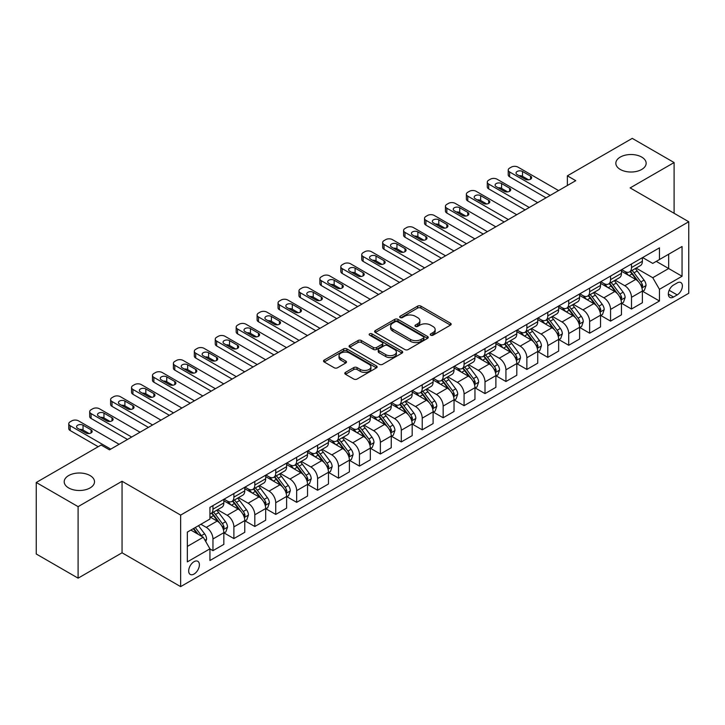 <?xml version="1.0" encoding="UTF-8"?>
<svg xmlns="http://www.w3.org/2000/svg" width="725" height="725" viewBox="0 0 725 725"><rect width="100%" height="100%" fill="white"/><g stroke="black" fill="none" stroke-linecap="round" stroke-linejoin="round"><path stroke-width="1.09" d="M430.722 335.195A1.631 0.943 0 0 0 433.024 335.195L450.488 325.117A2.32 1.341 0 0 0 451.167 324.166A2.32 1.341 0 0 0 450.488 323.223L420.908 306.14A2.32 1.341 0 0 0 417.618 306.14L400.164 316.227A1.631 0.943 0 0 0 399.683 316.888A1.631 0.943 0 0 0 400.164 317.55A1.631 0.943 0 0 0 402.466 317.55L404.722 316.245A7.44 4.296 0 0 1 415.235 316.245L417.7 317.668A7.44 4.296 0 0 1 419.884 320.704A7.44 4.296 0 0 1 417.7 323.74L415.443 325.045A1.631 0.943 0 0 0 414.972 325.706A1.631 0.943 0 0 0 415.443 326.377A1.631 0.943 0 0 0 417.745 326.377L420.002 325.072A7.44 4.296 0 0 1 430.523 325.072L432.988 326.495A7.44 4.296 0 0 1 435.163 329.531A7.44 4.296 0 0 1 432.988 332.567L430.722 333.872A1.631 0.943 0 0 0 430.251 334.533A1.631 0.943 0 0 0 430.722 335.195L430.722 333.872M90.072 475.564A15.152 8.745 0 0 0 73.56 473.67A15.152 8.745 0 0 0 64.208 481.753A15.152 8.745 0 0 0 68.648 487.934A15.152 8.745 0 0 0 85.16 489.828A15.152 8.745 0 0 0 94.513 481.753A15.152 8.745 0 0 0 90.072 475.564M641.707 157.08A15.152 8.745 0 0 0 625.195 155.186A15.152 8.745 0 0 0 615.842 163.27A15.152 8.745 0 0 0 620.274 169.451A15.152 8.745 0 0 0 636.795 171.354A15.152 8.745 0 0 0 646.147 163.27A15.152 8.745 0 0 0 641.707 157.08M194.037 574.055A7.576 4.377 120 0 0 198.985 567.376A7.576 4.377 120 0 0 197.825 561.313A7.576 4.377 120 0 0 194.037 561.685A7.576 4.377 120 0 0 189.089 568.364A7.576 4.377 120 0 0 190.249 574.436A7.576 4.377 120 0 0 194.037 574.055M345.481 372.369A2.32 1.341 0 0 0 344.801 373.312A2.32 1.341 0 0 0 345.481 374.263L353.782 379.057A2.32 1.341 0 0 0 357.062 379.057L376.456 367.856A2.32 1.341 0 0 0 377.136 366.913A2.32 1.341 0 0 0 376.456 365.962L346.876 348.888A2.32 1.341 0 0 0 343.596 348.888L324.202 360.08A2.32 1.341 0 0 0 323.522 361.032A2.32 1.341 0 0 0 324.202 361.974L334.225 367.765A2.32 1.341 0 0 0 337.515 367.765L345.807 362.971A2.32 1.341 0 0 0 346.487 362.02A2.32 1.341 0 0 0 345.807 361.077L340.841 358.204A6.217 3.589 0 0 1 339.019 355.667A6.217 3.589 0 0 1 342.853 352.35A6.217 3.589 0 0 1 349.631 353.129L369.107 364.376A6.217 3.589 0 0 1 370.928 366.913A6.217 3.589 0 0 1 367.086 370.221A6.217 3.589 0 0 1 360.316 369.451L357.062 367.575A2.32 1.341 0 0 0 353.782 367.575L345.481 372.369L345.481 374.263M122.054 481.264L78.101 506.639L36.25 482.478L36.25 554L78.101 578.16L122.054 552.794L180.643 586.625L180.643 515.094L122.054 481.264L122.054 552.794M674.105 213.286L674.105 162.545L630.152 187.911L688.75 221.741L180.643 515.094M674.105 162.545L632.245 138.375L567.376 175.831L567.376 185.5M36.25 482.478L101.119 445.023L109.493 449.853L575.741 180.661L567.376 175.831M404.885 349.55A2.32 1.341 0 0 0 408.175 349.55L427.56 338.348A2.32 1.341 0 0 0 428.248 337.406A2.32 1.341 0 0 0 427.56 336.454L397.989 319.381A2.32 1.341 0 0 0 394.699 319.381L375.305 330.573A2.32 1.341 0 0 0 374.626 331.524A2.32 1.341 0 0 0 375.305 332.467L404.885 349.55M370.285 335.548A1.631 0.943 0 0 1 371.934 335.775L371.934 333.844L402.013 351.208A2.32 1.341 0 0 1 402.692 352.16A2.32 1.341 0 0 1 402.013 353.102L382.619 364.303A2.32 1.341 0 0 1 379.329 364.303L349.758 347.221L358.05 342.472L358.05 340.532L349.758 345.327A2.32 1.341 0 0 0 349.069 346.278A2.32 1.341 0 0 0 349.758 347.221L349.758 345.327M358.05 342.472A2.32 1.341 0 0 1 361.34 342.472L361.34 340.532A2.32 1.341 0 0 0 358.05 340.532M361.34 340.532L373.339 347.456A2.32 1.341 0 0 0 376.619 347.456L382.129 344.284A2.32 1.341 0 0 0 382.809 343.333A2.32 1.341 0 0 0 382.129 342.381L369.641 335.177A1.631 0.943 0 0 1 369.161 334.506A1.631 0.943 0 0 1 370.167 333.645A1.631 0.943 0 0 1 371.934 333.844M677.195 282.931L673.516 285.052A7.341 4.241 120 0 0 668.722 291.522A7.341 4.241 120 0 0 669.846 297.404A7.341 4.241 120 0 0 673.516 297.042L677.195 294.912A7.341 4.241 120 0 0 681.989 288.45A7.341 4.241 120 0 0 680.866 282.569A7.341 4.241 120 0 0 677.195 282.931M180.643 586.625L688.75 293.272L688.75 221.741M642.631 257.556L652.754 263.402L659.451 259.541L659.451 247.841L209.942 507.364L209.942 519.055L187.34 532.105L187.34 561.875L209.942 548.825L209.942 560.525L659.451 301.002L659.451 289.311L652.754 277.711L636.106 268.096M659.451 259.541L682.053 246.491L682.053 276.261L659.451 289.311M78.101 506.639L78.101 578.16M656.27 261.372L668.658 268.522L668.658 254.221L682.053 246.491M652.754 277.711L668.658 268.522L682.053 276.261M187.34 546.414L203.245 537.234L190.856 530.075M209.942 548.925L212.96 550.665L212.96 538.974A9.47 5.465 -120 0 0 206.262 527.374L200.907 524.275M212.96 550.665L223.835 544.384L223.835 532.685A9.47 5.465 -120 0 0 217.137 521.085L209.942 516.934M224.088 532.929L233.885 538.584L233.885 526.885A9.47 5.465 -120 0 0 227.188 515.294L217.573 509.738M233.885 538.584L244.769 532.304L244.769 520.604A9.47 5.465 -120 0 0 238.072 509.004L223.835 500.794M245.014 520.849L254.81 526.504L254.81 514.804A9.47 5.465 -120 0 0 248.113 503.204L238.498 497.658M254.81 526.504L265.694 520.215L265.694 508.524A9.47 5.465 -120 0 0 258.997 496.924L244.769 488.704M265.939 508.769L275.736 514.424L275.736 502.724A9.47 5.465 -120 0 0 269.038 491.124L259.423 485.578M275.736 514.424L286.62 508.134L286.62 496.444A9.47 5.465 -120 0 0 279.923 484.844L265.694 476.624M286.873 496.679L296.661 502.334L296.661 490.644A9.47 5.465 -120 0 0 289.964 479.044L280.348 473.488M296.661 502.334L307.545 496.054L307.545 484.363A9.47 5.465 -120 0 0 300.848 472.763L286.62 464.544M307.799 484.599L317.595 490.254L317.595 478.563A9.47 5.465 -120 0 0 310.898 466.963L301.283 461.408M317.595 490.254L328.47 483.974L328.47 472.274A9.47 5.465 -120 0 0 321.773 460.683L307.545 452.463M328.724 472.519L338.521 478.174L338.521 466.474A9.47 5.465 -120 0 0 331.823 454.883L322.208 449.328M338.521 478.174L349.396 471.893L349.396 460.194A9.47 5.465 -120 0 0 342.708 448.594L328.47 440.383M349.649 460.438L359.446 466.093L359.446 454.394A9.47 5.465 -120 0 0 352.749 442.794L343.133 437.248M359.446 466.093L370.33 459.813L370.33 448.113A9.47 5.465 -120 0 0 363.633 436.513L349.396 428.303M370.575 448.358L380.371 454.013L380.371 442.313A9.47 5.465 -120 0 0 373.674 430.713L364.059 425.167M380.371 454.013L391.255 447.724L391.255 436.033A9.47 5.465 -120 0 0 384.558 424.433L370.33 416.213M391.509 436.269L401.297 441.924L401.297 430.233A9.47 5.465 -120 0 0 394.599 418.633L384.984 413.078M401.297 441.924L412.181 435.643L412.181 423.953A9.47 5.465 -120 0 0 405.483 412.353L391.255 404.133M412.434 424.188L422.222 429.843L422.222 418.153A9.47 5.465 -120 0 0 415.525 406.553L405.909 400.998M422.222 429.843L433.106 423.563L433.106 411.863A9.47 5.465 -120 0 0 426.409 400.272L412.181 392.053M433.36 412.108L443.156 417.763L443.156 406.072A9.47 5.465 -120 0 0 436.459 394.472L426.844 388.917M443.156 417.763L454.031 411.483L454.031 399.783A9.47 5.465 -120 0 0 447.334 388.183L433.106 379.972M454.285 400.028L464.082 405.683L464.082 393.983A9.47 5.465 -120 0 0 457.384 382.383L447.769 376.837M464.082 405.683L474.957 399.403L474.957 387.703A9.47 5.465 -120 0 0 468.268 376.103L454.031 367.892M475.21 387.947L485.007 393.603L485.007 381.903A9.47 5.465 -120 0 0 478.31 370.303L468.694 364.757M485.007 393.603L495.891 387.313L495.891 375.623A9.47 5.465 -120 0 0 489.194 364.022L474.957 355.803M496.136 375.867L505.932 381.513L505.932 369.822A9.47 5.465 -120 0 0 499.235 358.222L489.62 352.676M505.932 381.513L516.816 375.233L516.816 363.542A9.47 5.465 -120 0 0 510.119 351.942L495.891 343.722M517.07 363.778L526.857 369.433L526.857 357.742A9.47 5.465 -120 0 0 520.16 346.142L510.545 340.587M526.857 369.433L537.742 363.153L537.742 351.453A9.47 5.465 -120 0 0 531.044 339.862L516.816 331.642M537.995 351.697L547.783 357.353L547.783 345.662A9.47 5.465 -120 0 0 541.086 334.062L531.479 328.507M547.783 357.353L558.667 351.072L558.667 339.373A9.47 5.465 -120 0 0 551.97 327.772L537.742 319.562M558.921 339.617L568.717 345.272L568.717 333.572A9.47 5.465 -120 0 0 562.02 321.972L552.405 316.426M568.717 345.272L579.592 338.992L579.592 327.292A9.47 5.465 -120 0 0 572.895 315.692L558.667 307.482M579.846 327.537L589.643 333.192L589.643 321.492A9.47 5.465 -120 0 0 582.945 309.892L573.33 304.346M589.643 333.192L600.527 326.903L600.527 315.212A9.47 5.465 -120 0 0 593.829 303.612L579.592 295.392M600.771 315.457L610.568 321.112L610.568 309.412A9.47 5.465 -120 0 0 603.871 297.812L594.255 292.266M610.568 321.112L621.452 314.822L621.452 303.132A9.47 5.465 -120 0 0 614.755 291.532L600.527 283.312M621.697 303.367L631.493 309.022L631.493 297.332A9.47 5.465 -120 0 0 624.796 285.732L615.181 280.176M631.493 309.022L642.377 302.742L642.377 291.051A9.47 5.465 -120 0 0 635.68 279.451L621.452 271.232M621.697 269.637L624.796 271.422A9.47 5.465 -120 0 0 629.536 271.893A9.47 5.465 -120 0 0 631.493 267.561L631.493 263.982M600.771 281.717L603.871 283.511A9.47 5.465 -120 0 0 608.601 283.973A9.47 5.465 -120 0 0 610.568 279.642L610.568 276.062M579.846 293.797L582.945 295.592A9.47 5.465 -120 0 0 587.676 296.063A9.47 5.465 -120 0 0 589.643 291.722L589.643 288.151M558.921 305.887L562.02 307.672A9.47 5.465 -120 0 0 566.751 308.143A9.47 5.465 -120 0 0 568.717 303.802L568.717 300.232M537.995 317.967L541.086 319.752A9.47 5.465 -120 0 0 545.825 320.223A9.47 5.465 -120 0 0 547.783 315.892L547.783 312.312M517.07 330.047L520.16 331.833A9.47 5.465 -120 0 0 524.9 332.304A9.47 5.465 -120 0 0 526.857 327.972L526.857 324.392M496.136 342.127L499.235 343.922A9.47 5.465 -120 0 0 503.975 344.384A9.47 5.465 -120 0 0 505.932 340.052L505.932 336.472M475.21 354.208L478.31 356.002A9.47 5.465 -120 0 0 483.04 356.464A9.47 5.465 -120 0 0 485.007 352.132L485.007 348.553M454.285 366.297L457.384 368.083A9.47 5.465 -120 0 0 462.115 368.554A9.47 5.465 -120 0 0 464.082 364.213L464.082 360.642M433.36 378.377L436.459 380.163A9.47 5.465 -120 0 0 441.19 380.634A9.47 5.465 -120 0 0 443.156 376.293L443.156 372.722M412.434 390.458L415.525 392.243A9.47 5.465 -120 0 0 420.264 392.714A9.47 5.465 -120 0 0 422.222 388.382L422.222 384.803M391.5 402.538L394.599 404.323A9.47 5.465 -120 0 0 399.339 404.795A9.47 5.465 -120 0 0 401.297 400.463L401.297 396.883M370.575 414.618L373.674 416.413A9.47 5.465 -120 0 0 378.414 416.875A9.47 5.465 -120 0 0 380.371 412.543L380.371 408.963M349.649 426.708L352.749 428.493A9.47 5.465 -120 0 0 357.479 428.964A9.47 5.465 -120 0 0 359.446 424.623L359.446 421.053M328.724 438.788L331.823 440.573A9.47 5.465 -120 0 0 336.554 441.045A9.47 5.465 -120 0 0 338.521 436.704L338.521 433.133M307.799 450.868L310.898 452.654A9.47 5.465 -120 0 0 315.629 453.125A9.47 5.465 -120 0 0 317.595 448.793L317.595 445.213M286.873 462.949L289.964 464.734A9.47 5.465 -120 0 0 294.703 465.205A9.47 5.465 -120 0 0 296.661 460.873L296.661 457.294M265.939 475.029L269.038 476.823A9.47 5.465 -120 0 0 273.778 477.286A9.47 5.465 -120 0 0 275.736 472.954L275.736 469.374M245.014 487.109L248.113 488.904A9.47 5.465 -120 0 0 252.853 489.375A9.47 5.465 -120 0 0 254.81 485.034L254.81 481.463M224.088 499.199L227.188 500.984A9.47 5.465 -120 0 0 231.918 501.455A9.47 5.465 -120 0 0 233.885 497.114L233.885 493.544M642.631 291.287L659.451 301.002M629.536 271.893L640.411 265.613A9.47 5.465 -120 0 0 642.377 261.281L642.377 257.701M608.601 283.973L619.485 277.693A9.47 5.465 -120 0 0 621.452 273.361L621.452 269.782M587.676 296.063L598.56 289.773A9.47 5.465 -120 0 0 600.527 285.442L600.527 281.862M566.751 308.143L577.635 301.854A9.47 5.465 -120 0 0 579.592 297.522L579.592 293.942M545.825 320.223L556.709 313.943A9.47 5.465 -120 0 0 558.667 309.602L558.667 306.032M524.9 332.304L535.784 326.023A9.47 5.465 -120 0 0 537.742 321.683L537.742 318.112M503.975 344.384L514.85 338.104A9.47 5.465 -120 0 0 516.816 333.772L516.816 330.192M483.04 356.464L493.924 350.184A9.47 5.465 -120 0 0 495.891 345.852L495.891 342.272M462.115 368.554L472.999 362.264A9.47 5.465 -120 0 0 474.957 357.933L474.957 354.353M441.19 380.634L452.074 374.354A9.47 5.465 -120 0 0 454.031 370.013L454.031 366.442M420.264 392.714L431.148 386.434A9.47 5.465 -120 0 0 433.106 382.093L433.106 378.522M399.339 404.795L410.223 398.514A9.47 5.465 -120 0 0 412.181 394.183L412.181 390.603M378.414 416.875L389.289 410.595A9.47 5.465 -120 0 0 391.255 406.263L391.255 402.683M357.479 428.964L368.363 422.675A9.47 5.465 -120 0 0 370.33 418.343L370.33 414.763M336.554 441.045L347.438 434.764A9.47 5.465 -120 0 0 349.396 430.423L349.396 426.853M315.629 453.125L326.513 446.845A9.47 5.465 -120 0 0 328.47 442.504L328.47 438.933M294.703 465.205L305.587 458.925A9.47 5.465 -120 0 0 307.545 454.593L307.545 451.013M273.778 477.286L284.662 471.005A9.47 5.465 -120 0 0 286.62 466.673L286.62 463.094M252.853 489.375L263.728 483.086A9.47 5.465 -120 0 0 265.694 478.754L265.694 475.174M231.918 501.455L242.803 495.166A9.47 5.465 -120 0 0 244.769 490.834L244.769 487.254M209.942 513.916A9.47 5.465 -120 0 0 210.993 513.536L221.877 507.255A9.47 5.465 -120 0 0 223.835 502.914L223.835 499.344M210.993 513.536A9.47 5.465 -120 0 0 212.96 509.204L212.96 505.624M203.245 537.234L209.942 548.825M431.375 335.43L432.988 334.497A7.44 4.296 0 0 0 435.163 331.461L435.163 329.531M419.884 320.704L419.884 322.643A7.44 4.296 0 0 1 417.7 325.679L416.096 326.603M450.461 325.135L420.908 308.08A2.32 1.341 0 0 0 417.618 308.08L400.807 317.777M427.532 338.367L397.989 321.311A2.32 1.341 0 0 0 394.699 321.311L375.342 332.485M423.454 338.067A1.631 0.943 0 0 0 423.935 337.406A1.631 0.943 0 0 0 423.454 336.735L397.49 321.746A1.631 0.943 0 0 0 395.188 321.746L392.805 323.123A7.44 4.296 0 0 0 390.63 326.159A7.44 4.296 0 0 0 392.805 329.195L410.558 339.445A7.44 4.296 0 0 0 421.071 339.445L423.454 338.067L423.454 339.998A1.631 0.943 0 0 0 423.935 339.336L423.935 337.406M390.63 326.159L390.63 328.099A7.44 4.296 0 0 0 392.805 331.135L392.805 329.195M423.454 339.998L421.071 341.375A7.44 4.296 0 0 1 410.558 341.375L392.805 331.135M361.34 342.472L373.339 349.396A2.32 1.341 0 0 0 376.619 349.396L382.129 346.215A2.32 1.341 0 0 0 382.809 345.263L382.809 343.333M371.934 335.775L401.976 353.12M385.782 354.643A6.217 3.589 0 0 0 392.56 355.422A6.217 3.589 0 0 0 396.394 352.105A6.217 3.589 0 0 0 394.572 349.568L387.712 345.608A2.32 1.341 0 0 0 384.431 345.608L378.921 348.788A2.32 1.341 0 0 0 378.242 349.74A2.32 1.341 0 0 0 378.921 350.683L385.782 354.643L385.782 356.582A6.217 3.589 0 0 0 392.56 357.362A6.217 3.589 0 0 0 396.394 354.045L396.394 352.105M378.242 349.74L378.242 351.67A2.32 1.341 0 0 0 378.921 352.622L378.921 350.683M385.782 356.582L378.921 352.622M370.928 366.913L370.928 368.844A6.217 3.589 0 0 1 367.086 372.161A6.217 3.589 0 0 1 360.316 371.381L357.062 369.505A2.32 1.341 0 0 0 353.782 369.505L345.508 374.281M339.019 355.667L339.019 357.597A6.217 3.589 0 0 0 340.841 360.135L340.841 358.204M345.78 362.989L340.841 360.135M376.429 367.874L346.876 350.818A2.32 1.341 0 0 0 343.596 350.818L324.229 361.993M642.377 291.432L644.389 290.272L646.057 285.442A6.271 3.625 -120 0 0 644.054 280.095L637.212 270.969A18.116 10.458 -120 0 0 635.236 268.603M628.439 275.264A18.116 10.458 -120 0 0 624.732 271.386M641.806 287.589L642.667 285.704A6.271 3.625 -120 0 0 640.873 281.934L634.031 272.799A18.116 10.458 -120 0 0 632.055 270.434M630.369 271.413A15.035 8.682 60 0 1 632.843 274.213L638.625 281.943M630.052 271.594A18.116 10.458 60 0 1 632.028 273.959L636.577 280.031M550.212 195.406L509.612 171.97A4.74 2.737 0 0 1 508.225 170.031A4.74 2.737 0 0 1 509.612 168.1L511.288 167.131A4.74 2.737 0 0 1 517.985 167.131L558.585 190.575M508.225 170.031L508.225 174.87A4.74 2.737 180 0 0 509.612 176.8L546.025 197.825M517.152 174.58A3.788 2.184 180 0 1 516.037 173.03A3.788 2.184 180 0 1 518.375 171.009A3.788 2.184 180 0 1 522.507 171.481L530.546 176.121A3.788 2.184 180 0 1 531.652 177.67A3.788 2.184 180 0 1 529.313 179.691A3.788 2.184 180 0 1 525.19 179.211L517.152 174.58M519.118 175.713A3.788 2.184 180 0 1 522.507 176.32L528.57 179.818M621.452 303.512L623.455 302.352L625.131 297.522A6.271 3.625 -120 0 0 623.128 292.184L616.286 283.049A18.116 10.458 -120 0 0 614.311 280.684M607.514 287.345A18.116 10.458 -120 0 0 603.798 283.466M620.881 299.67L621.742 297.794A6.271 3.625 -120 0 0 619.947 294.015L613.105 284.889A18.116 10.458 -120 0 0 611.13 282.514M609.444 283.493A15.035 8.682 60 0 1 611.918 286.293L617.7 294.024M609.127 283.674A18.116 10.458 60 0 1 611.103 286.049L615.643 292.112M600.527 315.602L602.529 314.442L604.206 309.602A6.271 3.625 -120 0 0 602.203 304.264L595.361 295.129A18.116 10.458 -120 0 0 593.385 292.764M586.579 299.434A18.116 10.458 -120 0 0 582.873 295.546M599.947 311.759L600.817 309.874A6.271 3.625 -120 0 0 599.022 306.095L592.18 296.969A18.116 10.458 -120 0 0 590.204 294.604M588.519 295.573A15.035 8.682 60 0 1 590.984 298.383L596.775 306.104M588.192 295.764A18.116 10.458 60 0 1 590.168 298.129L594.717 304.201M579.592 327.682L581.604 326.522L583.281 321.683A6.271 3.625 -120 0 0 581.278 316.345L574.436 307.21A18.116 10.458 -120 0 0 572.46 304.844M565.654 311.514A18.116 10.458 -120 0 0 561.947 307.636M579.021 323.839L579.891 321.954A6.271 3.625 -120 0 0 578.097 318.184L571.255 309.049A18.116 10.458 -120 0 0 569.279 306.684M567.593 307.654A15.035 8.682 60 0 1 570.058 310.463L575.849 318.184M567.267 307.844A18.116 10.458 60 0 1 569.243 310.209L573.792 316.281M529.286 207.486L488.686 184.05A4.74 2.737 0 0 1 487.3 182.111A4.74 2.737 0 0 1 488.686 180.181L490.363 179.211A4.74 2.737 0 0 1 497.06 179.211L537.66 202.656M487.3 182.111L487.3 186.95A4.74 2.737 180 0 0 488.686 188.881L525.099 209.906M496.226 186.66A3.788 2.184 180 0 1 495.112 185.111A3.788 2.184 180 0 1 497.45 183.09A3.788 2.184 180 0 1 501.582 183.561L509.612 188.201A3.788 2.184 180 0 1 510.726 189.751A3.788 2.184 180 0 1 508.388 191.772A3.788 2.184 180 0 1 504.256 191.3L496.226 186.66M498.193 187.793A3.788 2.184 180 0 1 501.582 188.4L507.645 191.898M508.361 219.566L467.761 196.131A4.74 2.737 0 0 1 466.374 194.2A4.74 2.737 0 0 1 467.761 192.261L469.438 191.3A4.74 2.737 0 0 1 476.135 191.3L516.735 214.736M466.374 194.2L466.374 199.031A4.74 2.737 180 0 0 467.761 200.961L504.174 221.986M475.292 198.741A3.788 2.184 180 0 1 474.186 197.191A3.788 2.184 180 0 1 476.524 195.17A3.788 2.184 180 0 1 480.657 195.65L488.686 200.29A3.788 2.184 180 0 1 489.801 201.831A3.788 2.184 180 0 1 487.463 203.852A3.788 2.184 180 0 1 483.33 203.381L475.292 198.741M477.267 199.873A3.788 2.184 180 0 1 480.657 200.481L486.72 203.979M487.436 231.656L446.836 208.211A4.74 2.737 0 0 1 445.449 206.281A4.74 2.737 0 0 1 446.836 204.35L448.512 203.381A4.74 2.737 0 0 1 455.209 203.381L495.8 226.816M445.449 206.281L445.449 211.111A4.74 2.737 180 0 0 446.836 213.041L483.249 234.066M454.367 210.821A3.788 2.184 180 0 1 453.261 209.271A3.788 2.184 180 0 1 455.599 207.25A3.788 2.184 180 0 1 459.722 207.731L467.761 212.371A3.788 2.184 180 0 1 468.876 213.911A3.788 2.184 180 0 1 466.537 215.932A3.788 2.184 180 0 1 462.405 215.461L454.367 210.821M456.342 211.963A3.788 2.184 180 0 1 459.722 212.561L465.794 216.059M558.667 339.762L560.679 338.602L562.355 333.772A6.271 3.625 -120 0 0 560.353 328.425L553.51 319.299A18.116 10.458 -120 0 0 551.535 316.925M544.729 323.595A18.116 10.458 -120 0 0 541.022 319.716M558.096 335.92L558.966 334.035A6.271 3.625 -120 0 0 557.172 330.265L550.329 321.13A18.116 10.458 -120 0 0 548.354 318.764M546.668 319.734A15.035 8.682 60 0 1 549.133 322.543L554.924 330.274M546.342 319.924A18.116 10.458 60 0 1 548.317 322.29L552.867 328.362M466.51 243.736L425.91 220.291A4.74 2.737 0 0 1 424.524 218.361A4.74 2.737 0 0 1 425.91 216.431L427.587 215.461A4.74 2.737 0 0 1 434.275 215.461L474.875 238.897M424.524 218.361L424.524 223.191A4.74 2.737 180 0 0 425.91 225.131L462.323 246.147M433.441 222.901A3.788 2.184 180 0 1 432.336 221.361A3.788 2.184 180 0 1 434.674 219.34A3.788 2.184 180 0 1 438.797 219.811L446.836 224.451A3.788 2.184 180 0 1 447.941 226.001A3.788 2.184 180 0 1 445.603 228.022A3.788 2.184 180 0 1 441.48 227.541L433.441 222.901M435.417 224.043A3.788 2.184 180 0 1 438.797 224.641L444.86 228.148M537.742 351.843L539.753 350.683L541.421 345.852A6.271 3.625 -120 0 0 539.418 340.505L532.585 331.379A18.116 10.458 -120 0 0 530.609 329.014M523.803 335.675A18.116 10.458 -120 0 0 520.097 331.796M537.171 348L538.041 346.115A6.271 3.625 -120 0 0 536.237 342.345L529.404 333.21A18.116 10.458 -120 0 0 527.428 330.845M525.743 331.823A15.035 8.682 60 0 1 528.208 334.624L533.999 342.354M525.417 332.005A18.116 10.458 60 0 1 527.392 334.37L531.942 340.442M445.576 255.816L404.985 232.381A4.74 2.737 0 0 1 403.598 230.441A4.74 2.737 0 0 1 404.985 228.511L406.653 227.541A4.74 2.737 0 0 1 413.35 227.541L453.95 250.986M403.598 230.441L403.598 235.272A4.74 2.737 180 0 0 404.985 237.211L441.398 258.236M412.516 234.982A3.788 2.184 180 0 1 411.401 233.441A3.788 2.184 180 0 1 413.748 231.42A3.788 2.184 180 0 1 417.872 231.891L425.91 236.531A3.788 2.184 180 0 1 427.016 238.081A3.788 2.184 180 0 1 424.678 240.102A3.788 2.184 180 0 1 420.554 239.622L412.516 234.982M414.483 236.123A3.788 2.184 180 0 1 417.872 236.722L423.935 240.229M516.816 363.923L518.828 362.763L520.496 357.933A6.271 3.625 -120 0 0 518.493 352.595L511.651 343.46A18.116 10.458 -120 0 0 509.675 341.094M502.878 347.755A18.116 10.458 -120 0 0 499.172 343.877M516.245 360.08L517.106 358.204A6.271 3.625 -120 0 0 515.312 354.425L508.47 345.299A18.116 10.458 -120 0 0 506.494 342.925M504.808 343.904A15.035 8.682 60 0 1 507.282 346.704L513.064 354.434M504.491 344.085A18.116 10.458 60 0 1 506.467 346.459L511.016 352.522M495.891 376.012L497.894 374.852L499.57 370.013A6.271 3.625 -120 0 0 497.567 364.675L490.725 355.54A18.116 10.458 -120 0 0 488.75 353.175M481.944 359.845A18.116 10.458 -120 0 0 478.237 355.957M495.32 372.161L496.181 370.285A6.271 3.625 -120 0 0 494.387 366.506L487.544 357.38A18.116 10.458 -120 0 0 485.569 355.014M483.883 355.984A15.035 8.682 60 0 1 486.357 358.793L492.139 366.515M483.566 356.174A18.116 10.458 60 0 1 485.542 358.54L490.082 364.612M474.957 388.093L476.968 386.933L478.645 382.093A6.271 3.625 -120 0 0 476.642 376.755L469.8 367.62A18.116 10.458 -120 0 0 467.824 365.255M461.018 371.925A18.116 10.458 -120 0 0 457.312 368.046M474.386 384.25L475.256 382.365A6.271 3.625 -120 0 0 473.461 378.595L466.619 369.46A18.116 10.458 -120 0 0 464.643 367.095M462.958 368.064A15.035 8.682 60 0 1 465.423 370.874L471.214 378.595M462.632 368.255A18.116 10.458 60 0 1 464.607 370.62L469.157 376.692M454.031 400.173L456.043 399.013L457.72 394.183A6.271 3.625 -120 0 0 455.717 388.836L448.875 379.701A18.116 10.458 -120 0 0 446.899 377.335M440.093 384.005A18.116 10.458 -120 0 0 436.387 380.127M453.46 396.33L454.33 394.445A6.271 3.625 -120 0 0 452.536 390.675L445.694 381.54A18.116 10.458 -120 0 0 443.718 379.175M442.032 380.145A15.035 8.682 60 0 1 444.498 382.954L450.288 390.684M441.706 380.335A18.116 10.458 60 0 1 443.682 382.7L448.231 388.772M424.651 267.897L384.051 244.461A4.74 2.737 0 0 1 382.664 242.522A4.74 2.737 0 0 1 384.051 240.591L385.727 239.622A4.74 2.737 0 0 1 392.424 239.622L433.024 263.066M382.664 242.522L382.664 247.361A4.74 2.737 180 0 0 384.051 249.291L420.464 270.316M391.591 247.071A3.788 2.184 180 0 1 390.476 245.521A3.788 2.184 180 0 1 392.814 243.5A3.788 2.184 180 0 1 396.947 243.972L404.985 248.612A3.788 2.184 180 0 1 406.091 250.161A3.788 2.184 180 0 1 403.752 252.182A3.788 2.184 180 0 1 399.62 251.711L391.591 247.071M393.557 248.204A3.788 2.184 180 0 1 396.947 248.811L403.009 252.309M403.725 279.977L363.125 256.541A4.74 2.737 0 0 1 361.739 254.611A4.74 2.737 0 0 1 363.125 252.672L364.802 251.711A4.74 2.737 0 0 1 371.499 251.711L412.099 275.147M361.739 254.611L361.739 259.441A4.74 2.737 180 0 0 363.125 261.372L399.538 282.397M370.665 259.151A3.788 2.184 180 0 1 369.551 257.602A3.788 2.184 180 0 1 371.889 255.581A3.788 2.184 180 0 1 376.021 256.061L384.051 260.701A3.788 2.184 180 0 1 385.165 262.242A3.788 2.184 180 0 1 382.827 264.263A3.788 2.184 180 0 1 378.695 263.791L370.665 259.151M372.632 260.284A3.788 2.184 180 0 1 376.021 260.891L382.084 264.389M382.8 292.057L342.2 268.622A4.74 2.737 0 0 1 340.813 266.691A4.74 2.737 0 0 1 342.2 264.752L343.877 263.791A4.74 2.737 0 0 1 350.574 263.791L391.174 287.227M340.813 266.691L340.813 271.522A4.74 2.737 180 0 0 342.2 273.452L378.613 294.477M349.731 271.232A3.788 2.184 180 0 1 348.625 269.682A3.788 2.184 180 0 1 350.963 267.661A3.788 2.184 180 0 1 355.096 268.141L363.125 272.781A3.788 2.184 180 0 1 364.24 274.322A3.788 2.184 180 0 1 361.902 276.343A3.788 2.184 180 0 1 357.769 275.872L349.731 271.232M351.707 272.373A3.788 2.184 180 0 1 355.096 272.972L361.159 276.47M361.875 304.147L321.275 280.702A4.74 2.737 0 0 1 319.888 278.772A4.74 2.737 0 0 1 321.275 276.841L322.951 275.872A4.74 2.737 0 0 1 329.648 275.872L370.239 299.307M319.888 278.772L319.888 283.602A4.74 2.737 180 0 0 321.275 285.541L357.688 306.557M328.806 283.312A3.788 2.184 180 0 1 327.7 281.771A3.788 2.184 180 0 1 330.038 279.75A3.788 2.184 180 0 1 334.162 280.222L342.2 284.862A3.788 2.184 180 0 1 343.315 286.411A3.788 2.184 180 0 1 340.968 288.423A3.788 2.184 180 0 1 336.844 287.952L328.806 283.312M330.781 284.454A3.788 2.184 180 0 1 334.162 285.052L340.233 288.559M433.106 412.253L435.118 411.093L436.785 406.263A6.271 3.625 -120 0 0 434.792 400.916L427.949 391.79A18.116 10.458 -120 0 0 425.974 389.416M419.168 396.086A18.116 10.458 -120 0 0 415.461 392.207M432.535 408.411L433.405 406.526A6.271 3.625 -120 0 0 431.611 402.756L424.768 393.621A18.116 10.458 -120 0 0 422.793 391.255M421.107 392.234A15.035 8.682 60 0 1 423.572 395.034L429.363 402.765M420.781 392.415A18.116 10.458 60 0 1 422.757 394.781L427.306 400.853M340.949 316.227L300.349 292.782A4.74 2.737 0 0 1 298.963 290.852A4.74 2.737 0 0 1 300.349 288.922L302.017 287.952A4.74 2.737 0 0 1 308.714 287.952L349.314 311.397M298.963 290.852L298.963 295.682A4.74 2.737 180 0 0 300.349 297.622L336.763 318.638M307.88 295.392A3.788 2.184 180 0 1 306.775 293.852A3.788 2.184 180 0 1 309.113 291.831A3.788 2.184 180 0 1 313.236 292.302L321.275 296.942A3.788 2.184 180 0 1 322.38 298.492A3.788 2.184 180 0 1 320.042 300.513A3.788 2.184 180 0 1 315.919 300.032L307.88 295.392M309.856 296.534A3.788 2.184 180 0 1 313.236 297.132L319.299 300.639M412.181 424.333L414.192 423.173L415.86 418.343A6.271 3.625 -120 0 0 413.857 412.996L407.024 403.87A18.116 10.458 -120 0 0 405.039 401.505M398.243 408.166A18.116 10.458 -120 0 0 394.536 404.287M411.61 420.491L412.48 418.606A6.271 3.625 -120 0 0 410.676 414.836L403.843 405.701A18.116 10.458 -120 0 0 401.858 403.336M400.182 404.314A15.035 8.682 60 0 1 402.647 407.115L408.438 414.845M399.856 404.496A18.116 10.458 60 0 1 401.831 406.861L406.381 412.933M320.015 328.307L279.424 304.872A4.74 2.737 0 0 1 278.038 302.932A4.74 2.737 0 0 1 279.424 301.002L281.092 300.032A4.74 2.737 0 0 1 287.789 300.032L328.389 323.477M278.038 302.932L278.038 307.772A4.74 2.737 180 0 0 279.424 309.702L315.837 330.727M286.955 307.482A3.788 2.184 180 0 1 285.84 305.932A3.788 2.184 180 0 1 288.178 303.911A3.788 2.184 180 0 1 292.311 304.382L300.349 309.022A3.788 2.184 180 0 1 301.455 310.572A3.788 2.184 180 0 1 299.117 312.593A3.788 2.184 180 0 1 294.993 312.122L286.955 307.482M288.922 308.614A3.788 2.184 180 0 1 292.311 309.222L298.374 312.72M391.255 436.414L393.258 435.254L394.935 430.423A6.271 3.625 -120 0 0 392.932 425.086L386.09 415.951A18.116 10.458 -120 0 0 384.114 413.585M377.317 420.246A18.116 10.458 -120 0 0 373.602 416.368M390.684 432.571L391.545 430.695A6.271 3.625 -120 0 0 389.751 426.916L382.909 417.79A18.116 10.458 -120 0 0 380.933 415.425M379.248 416.395A15.035 8.682 60 0 1 381.722 419.195L387.503 426.925M378.93 416.585A18.116 10.458 60 0 1 380.906 418.95L385.455 425.022M370.33 448.503L372.333 447.343L374.009 442.504A6.271 3.625 -120 0 0 372.007 437.166L365.164 428.031A18.116 10.458 -120 0 0 363.189 425.666M356.383 432.336A18.116 10.458 -120 0 0 352.676 428.448M369.759 444.661L370.62 442.776A6.271 3.625 -120 0 0 368.826 438.997L361.983 429.871A18.116 10.458 -120 0 0 360.008 427.505M358.322 428.475A15.035 8.682 60 0 1 360.787 431.284L366.578 439.006M357.996 428.665A18.116 10.458 60 0 1 359.981 431.031L364.521 437.103M349.396 460.583L351.407 459.423L353.084 454.593A6.271 3.625 -120 0 0 351.081 449.246L344.239 440.111A18.116 10.458 -120 0 0 342.263 437.746M335.458 444.416A18.116 10.458 -120 0 0 331.751 440.537M348.825 456.741L349.695 454.856A6.271 3.625 -120 0 0 347.9 451.086L341.058 441.951A18.116 10.458 -120 0 0 339.083 439.586M337.397 440.555A15.035 8.682 60 0 1 339.862 443.365L345.653 451.095M337.071 440.746A18.116 10.458 60 0 1 339.046 443.111L343.596 449.183M328.47 472.664L330.482 471.504L332.159 466.673A6.271 3.625 -120 0 0 330.156 461.327L323.314 452.201A18.116 10.458 -120 0 0 321.338 449.826M314.532 456.496A18.116 10.458 -120 0 0 310.826 452.618M327.899 468.821L328.769 466.936A6.271 3.625 -120 0 0 326.975 463.166L320.133 454.031A18.116 10.458 -120 0 0 318.157 451.666M316.472 452.636A15.035 8.682 60 0 1 318.937 455.445L324.728 463.175M316.145 452.826A18.116 10.458 60 0 1 318.121 455.191L322.67 461.263M307.545 484.744L309.557 483.584L311.224 478.754A6.271 3.625 -120 0 0 309.231 473.407L302.388 464.281A18.116 10.458 -120 0 0 300.413 461.916M293.607 468.577A18.116 10.458 -120 0 0 289.9 464.698M306.974 480.902L307.844 479.017A6.271 3.625 -120 0 0 306.05 475.247L299.208 466.112A18.116 10.458 -120 0 0 297.232 463.746M295.546 464.725A15.035 8.682 60 0 1 298.011 467.525L303.802 475.256M295.22 464.906A18.116 10.458 60 0 1 297.196 467.272L301.745 473.343M286.62 496.824L288.632 495.664L290.299 490.834A6.271 3.625 -120 0 0 288.296 485.496L281.463 476.361A18.116 10.458 -120 0 0 279.478 473.996M272.682 480.657A18.116 10.458 -120 0 0 268.975 476.778M286.049 492.982L286.919 491.106A6.271 3.625 -120 0 0 285.115 487.327L278.282 478.201A18.116 10.458 -120 0 0 276.298 475.827M274.612 476.805A15.035 8.682 60 0 1 277.086 479.606L282.877 487.336M274.295 476.987A18.116 10.458 60 0 1 276.27 479.361L280.82 485.424M265.694 508.914L267.697 507.754L269.374 502.914A6.271 3.625 -120 0 0 267.371 497.577L260.529 488.442A18.116 10.458 -120 0 0 258.553 486.076M251.756 492.746A18.116 10.458 -120 0 0 248.041 488.858M265.123 505.071L265.984 503.186A6.271 3.625 -120 0 0 264.19 499.407L257.348 490.281A18.116 10.458 -120 0 0 255.372 487.916M253.687 488.886A15.035 8.682 60 0 1 256.161 491.695L261.942 499.416M253.369 489.076A18.116 10.458 60 0 1 255.345 491.441L259.885 497.513M244.769 520.994L246.772 519.834L248.448 514.995A6.271 3.625 -120 0 0 246.446 509.657L239.603 500.522A18.116 10.458 -120 0 0 237.628 498.157M230.822 504.827A18.116 10.458 -120 0 0 227.115 500.948M244.198 517.152L245.059 515.267A6.271 3.625 -120 0 0 243.265 511.497L236.422 502.362A18.116 10.458 -120 0 0 234.447 499.996M232.761 500.966A15.035 8.682 60 0 1 235.226 503.775L241.017 511.497M232.435 501.156A18.116 10.458 60 0 1 234.42 503.522L238.96 509.593M223.835 533.074L225.847 531.914L227.523 527.084A6.271 3.625 -120 0 0 225.52 521.737L218.678 512.611A18.116 10.458 -120 0 0 216.703 510.237M223.264 529.232L224.134 527.347A6.271 3.625 -120 0 0 222.339 523.577L215.497 514.442A18.116 10.458 -120 0 0 213.522 512.077M211.836 513.046A15.035 8.682 60 0 1 214.301 515.856L220.092 523.586M211.51 513.237A18.116 10.458 60 0 1 213.485 515.602L218.035 521.674M205.755 541.584L206.598 539.164A6.271 3.625 -120 0 0 204.595 533.817L198.487 525.67M201.985 536.5A6.271 3.625 -120 0 0 201.414 535.657L195.306 527.51M193.738 528.416L198.124 534.271M193.294 528.67L197.019 533.636M299.09 340.388L258.49 316.952A4.74 2.737 0 0 1 257.103 315.022A4.74 2.737 0 0 1 258.49 313.082L260.166 312.122A4.74 2.737 0 0 1 266.863 312.122L307.463 335.557M257.103 315.022L257.103 319.852A4.74 2.737 180 0 0 258.49 321.782L294.903 342.807M266.03 319.562A3.788 2.184 180 0 1 264.915 318.012A3.788 2.184 180 0 1 267.253 315.991A3.788 2.184 180 0 1 271.386 316.472L279.424 321.103A3.788 2.184 180 0 1 280.53 322.652A3.788 2.184 180 0 1 278.192 324.673A3.788 2.184 180 0 1 274.059 324.202L266.03 319.562M267.996 320.695A3.788 2.184 180 0 1 271.386 321.302L277.448 324.8M278.164 352.468L237.564 329.032A4.74 2.737 0 0 1 236.178 327.102A4.74 2.737 0 0 1 237.564 325.163L239.241 324.202A4.74 2.737 0 0 1 245.938 324.202L286.538 347.638M236.178 327.102L236.178 331.932A4.74 2.737 180 0 0 237.564 333.862L273.978 354.888M245.104 331.642A3.788 2.184 180 0 1 243.99 330.093A3.788 2.184 180 0 1 246.328 328.072A3.788 2.184 180 0 1 250.46 328.552L258.49 333.192A3.788 2.184 180 0 1 259.604 334.733A3.788 2.184 180 0 1 257.266 336.753A3.788 2.184 180 0 1 253.134 336.282L245.104 331.642M247.071 332.784A3.788 2.184 180 0 1 250.46 333.382L256.523 336.88M257.239 364.557L216.639 341.112A4.74 2.737 0 0 1 215.252 339.182A4.74 2.737 0 0 1 216.639 337.252L218.316 336.282A4.74 2.737 0 0 1 225.013 336.282L265.613 359.718M215.252 339.182L215.252 344.013A4.74 2.737 180 0 0 216.639 345.943L253.052 366.968M224.17 343.722A3.788 2.184 180 0 1 223.064 342.182A3.788 2.184 180 0 1 225.403 340.161A3.788 2.184 180 0 1 229.535 340.632L237.564 345.272A3.788 2.184 180 0 1 238.679 346.813A3.788 2.184 180 0 1 236.341 348.834A3.788 2.184 180 0 1 232.208 348.362L224.17 343.722M226.146 344.864A3.788 2.184 180 0 1 229.535 345.462L235.598 348.97M236.314 376.638L195.714 353.193A4.74 2.737 0 0 1 194.327 351.263A4.74 2.737 0 0 1 195.714 349.332L197.39 348.362A4.74 2.737 0 0 1 204.087 348.362L244.678 371.807M194.327 351.263L194.327 356.093A4.74 2.737 180 0 0 195.714 358.032L232.127 379.048M203.245 355.803A3.788 2.184 180 0 1 202.139 354.262A3.788 2.184 180 0 1 204.477 352.241A3.788 2.184 180 0 1 208.601 352.712L216.639 357.353A3.788 2.184 180 0 1 217.745 358.902A3.788 2.184 180 0 1 215.407 360.923A3.788 2.184 180 0 1 211.283 360.443L203.245 355.803M205.22 356.945A3.788 2.184 180 0 1 208.601 357.543L214.672 361.05M215.388 388.718L174.788 365.282A4.74 2.737 0 0 1 173.402 363.343A4.74 2.737 0 0 1 174.788 361.413L176.456 360.443A4.74 2.737 0 0 1 183.153 360.443L223.753 383.888M173.402 363.343L173.402 368.182A4.74 2.737 180 0 0 174.788 370.112L211.202 391.138M182.319 367.892A3.788 2.184 180 0 1 181.214 366.343A3.788 2.184 180 0 1 183.552 364.322A3.788 2.184 180 0 1 187.675 364.793L195.714 369.433A3.788 2.184 180 0 1 196.819 370.983A3.788 2.184 180 0 1 194.481 373.003A3.788 2.184 180 0 1 190.358 372.532L182.319 367.892M184.286 369.025A3.788 2.184 180 0 1 187.675 369.632L193.738 373.13M194.454 400.798L153.863 377.362A4.74 2.737 0 0 1 152.477 375.423A4.74 2.737 0 0 1 153.863 373.493L155.531 372.532A4.74 2.737 0 0 1 162.228 372.532L202.828 395.968M152.477 375.423L152.477 380.263A4.74 2.737 180 0 0 153.863 382.193L190.267 403.218M161.394 379.972A3.788 2.184 180 0 1 160.279 378.423A3.788 2.184 180 0 1 162.618 376.402A3.788 2.184 180 0 1 166.75 376.873L174.788 381.513A3.788 2.184 180 0 1 175.894 383.063A3.788 2.184 180 0 1 173.556 385.084A3.788 2.184 180 0 1 169.433 384.612L161.394 379.972M163.361 381.105A3.788 2.184 180 0 1 166.75 381.712L172.813 385.211M173.529 412.878L132.929 389.443A4.74 2.737 0 0 1 131.542 387.513A4.74 2.737 0 0 1 132.929 385.573L134.605 384.612A4.74 2.737 0 0 1 141.302 384.612L181.903 408.048M131.542 387.513L131.542 392.343A4.74 2.737 180 0 0 132.929 394.273L169.342 415.298M140.469 392.053A3.788 2.184 180 0 1 139.354 390.503A3.788 2.184 180 0 1 141.692 388.482A3.788 2.184 180 0 1 145.825 388.962L153.863 393.603A3.788 2.184 180 0 1 154.969 395.143A3.788 2.184 180 0 1 152.631 397.164A3.788 2.184 180 0 1 148.498 396.693L140.469 392.053M142.435 393.186A3.788 2.184 180 0 1 145.825 393.793L151.887 397.291M152.603 424.968L112.003 401.523A4.74 2.737 0 0 1 110.617 399.593A4.74 2.737 0 0 1 112.003 397.663L113.68 396.693A4.74 2.737 0 0 1 120.377 396.693L160.977 420.128M110.617 399.593L110.617 404.423A4.74 2.737 180 0 0 112.003 406.353L148.417 427.378M119.543 404.133A3.788 2.184 180 0 1 118.429 402.583A3.788 2.184 180 0 1 120.767 400.572A3.788 2.184 180 0 1 124.899 401.043L132.929 405.683A3.788 2.184 180 0 1 134.043 407.223A3.788 2.184 180 0 1 131.705 409.244A3.788 2.184 180 0 1 127.573 408.773L119.543 404.133M121.51 405.275A3.788 2.184 180 0 1 124.899 405.873L130.962 409.38M131.678 437.048L91.078 413.603A4.74 2.737 0 0 1 89.692 411.673A4.74 2.737 0 0 1 91.078 409.743L92.755 408.773A4.74 2.737 0 0 1 99.452 408.773L140.043 432.209M89.692 411.673L89.692 416.503A4.74 2.737 180 0 0 91.078 418.443L127.491 439.459M98.609 416.213A3.788 2.184 180 0 1 97.503 414.673A3.788 2.184 180 0 1 99.842 412.652A3.788 2.184 180 0 1 103.965 413.123L112.003 417.763A3.788 2.184 180 0 1 113.118 419.313A3.788 2.184 180 0 1 110.78 421.334A3.788 2.184 180 0 1 106.648 420.853L98.609 416.213M100.585 417.355A3.788 2.184 180 0 1 103.965 417.953L110.037 421.461M110.753 449.128L70.153 425.693A4.74 2.737 0 0 1 68.766 423.753A4.74 2.737 0 0 1 70.153 421.823L71.829 420.853A4.74 2.737 0 0 1 78.527 420.853L119.117 444.298M68.766 423.753L68.766 428.593A4.74 2.737 180 0 0 70.153 430.523L98.192 446.709M77.684 428.303A3.788 2.184 180 0 1 76.578 426.753A3.788 2.184 180 0 1 78.916 424.732A3.788 2.184 180 0 1 83.04 425.203L91.078 429.843A3.788 2.184 180 0 1 92.184 431.393A3.788 2.184 180 0 1 89.846 433.414A3.788 2.184 180 0 1 85.722 432.934L77.684 428.303M79.659 429.436A3.788 2.184 180 0 1 83.04 430.034L89.112 433.541M206.262 527.374L217.137 521.085M227.188 515.294L238.072 509.004M248.113 503.204L258.997 496.924M269.038 491.124L279.923 484.844M289.964 479.044L300.848 472.763M310.898 466.963L321.773 460.683M331.823 454.883L342.708 448.594M352.749 442.794L363.633 436.513M373.674 430.713L384.558 424.433M394.599 418.633L405.483 412.353M415.525 406.553L426.409 400.272M436.459 394.472L447.334 388.183M457.384 382.383L468.268 376.103M478.31 370.303L489.194 364.022M499.235 358.222L510.119 351.942M520.16 346.142L531.044 339.862M541.086 334.062L551.97 327.772M562.02 321.972L572.895 315.692M582.945 309.892L593.829 303.612M603.871 297.812L614.755 291.532M624.796 285.732L635.68 279.451M631.493 267.561L642.377 261.281M631.493 297.332L642.377 291.051M610.568 309.412L621.452 303.132M610.568 279.642L621.452 273.361M589.643 321.492L600.527 315.212M589.643 291.722L600.527 285.442M568.717 333.572L579.592 327.292M568.717 303.802L579.592 297.522M547.783 345.662L558.667 339.373M547.783 315.892L558.667 309.602M526.857 357.742L537.742 351.453M526.857 327.972L537.742 321.683M505.932 369.822L516.816 363.542M505.932 340.052L516.816 333.772M485.007 381.903L495.891 375.623M485.007 352.132L495.891 345.852M464.082 393.983L474.957 387.703M464.082 364.213L474.957 357.933M443.156 406.072L454.031 399.783M443.156 376.293L454.031 370.013M422.222 418.153L433.106 411.863M422.222 388.382L433.106 382.093M401.297 430.233L412.181 423.953M401.297 400.463L412.181 394.183M380.371 442.313L391.255 436.033M380.371 412.543L391.255 406.263M359.446 454.394L370.33 448.113M359.446 424.623L370.33 418.343M338.521 466.474L349.396 460.194M338.521 436.704L349.396 430.423M317.595 478.563L328.47 472.274M317.595 448.793L328.47 442.504M296.661 490.644L307.545 484.363M296.661 460.873L307.545 454.593M275.736 502.724L286.62 496.444M275.736 472.954L286.62 466.673M254.81 514.804L265.694 508.524M254.81 485.034L265.694 478.754M233.885 526.885L244.769 520.604M233.885 497.114L244.769 490.834M212.96 538.974L223.835 532.685M212.96 509.204L223.835 502.914M669.166 290.281L677.195 294.912M668.323 294.042L673.516 297.042M432.988 334.497L432.988 332.567M415.443 326.377L415.443 325.045M417.7 325.679L417.7 323.74M400.164 317.55L400.164 316.227M417.618 308.08L417.618 306.14M420.908 308.08L420.908 306.14M450.488 325.117L450.488 323.223M375.305 332.467L375.305 330.573M394.699 321.311L394.699 319.381M397.989 321.311L397.989 319.381M427.56 338.348L427.56 336.454M410.558 341.375L410.558 339.445M421.071 341.375L421.071 339.445M373.339 349.396L373.339 347.456M376.619 349.396L376.619 347.456M382.129 346.215L382.129 344.284M402.013 353.102L402.013 351.208M353.782 369.505L353.782 367.575M357.062 369.505L357.062 367.575M360.316 371.381L360.316 369.451M345.807 362.971L345.807 361.077M324.202 361.974L324.202 360.08M343.596 350.818L343.596 348.888M346.876 350.818L346.876 348.888M376.456 367.856L376.456 365.962M641.906 287.934L646.02 285.559M634.031 272.799L637.212 270.969M629.101 275.654L632.028 273.959M640.873 281.934L644.054 280.095M640.374 284.381L642.667 285.704M509.612 176.8L509.612 171.97M522.507 171.481L522.507 176.32M530.546 176.121L530.546 179.211M620.981 300.014L625.086 297.64M613.105 284.889L616.286 283.049M608.175 287.734L611.103 286.049M619.947 294.015L623.128 292.184M619.449 296.471L621.742 297.794M600.055 312.094L604.161 309.729M592.18 296.969L595.361 295.129M587.25 299.815L590.168 298.129M599.022 306.095L602.203 304.264M598.524 308.551L600.817 309.874M579.13 324.184L583.235 321.809M571.255 309.049L574.436 307.21M566.325 311.895L569.243 310.209M578.097 318.184L581.278 316.345M577.598 320.631L579.891 321.954M488.686 188.881L488.686 184.05M501.582 183.561L501.582 188.4M509.612 188.201L509.612 191.3M467.761 200.961L467.761 196.131M480.657 195.65L480.657 200.481M488.686 200.29L488.686 203.381M446.836 213.041L446.836 208.211M459.722 207.731L459.722 212.561M467.761 212.371L467.761 215.461M558.196 336.264L562.31 333.89M550.329 321.13L553.51 319.299M545.39 323.975L548.317 322.29M557.172 330.265L560.353 328.425M556.673 332.712L558.966 334.035M425.91 225.131L425.91 220.291M438.797 219.811L438.797 224.641M446.836 224.451L446.836 227.541M537.27 348.344L541.385 345.97M529.404 333.21L532.585 331.379M524.465 336.065L527.392 334.37M536.237 342.345L539.418 340.505M535.748 344.792L538.041 346.115M404.985 237.211L404.985 232.381M417.872 231.891L417.872 236.722M425.91 236.531L425.91 239.622M516.345 360.425L520.459 358.05M508.47 345.299L511.651 343.46M503.54 348.145L506.467 346.459M515.312 354.425L518.493 352.595M514.813 356.872L517.106 358.204M495.42 372.505L499.525 370.14M487.544 357.38L490.725 355.54M482.614 360.225L485.542 358.54M494.387 366.506L497.567 364.675M493.888 368.962L496.181 370.285M474.494 384.594L478.6 382.22M466.619 369.46L469.8 367.62M461.689 372.306L464.607 370.62M473.461 378.595L476.642 376.755M472.963 381.042L475.256 382.365M453.569 396.675L457.674 394.3M445.694 381.54L448.875 379.701M440.764 384.386L443.682 382.7M452.536 390.675L455.717 388.836M452.038 393.122L454.33 394.445M384.051 249.291L384.051 244.461M396.947 243.972L396.947 248.811M404.985 248.612L404.985 251.711M363.125 261.372L363.125 256.541M376.021 256.061L376.021 260.891M384.051 260.701L384.051 263.791M342.2 273.452L342.2 268.622M355.096 268.141L355.096 272.972M363.125 272.781L363.125 275.872M321.275 285.541L321.275 280.702M334.162 280.222L334.162 285.052M342.2 284.862L342.2 287.952M432.635 408.755L436.749 406.381M424.768 393.621L427.949 391.79M419.829 396.475L422.757 394.781M431.611 402.756L434.792 400.916M431.112 405.202L433.405 406.526M300.349 297.622L300.349 292.782M313.236 292.302L313.236 297.132M321.275 296.942L321.275 300.032M411.709 420.835L415.824 418.461M403.843 405.701L407.024 403.87M398.904 408.556L401.831 406.861M410.676 414.836L413.857 412.996M410.187 417.283L412.48 418.606M279.424 309.702L279.424 304.872M292.311 304.382L292.311 309.222M300.349 309.022L300.349 312.122M390.784 432.916L394.898 430.55M382.909 417.79L386.09 415.951M377.979 420.636L380.906 418.95M389.751 426.916L392.932 425.086M389.252 429.372L391.545 430.695M369.859 445.005L373.964 442.631M361.983 429.871L365.164 428.031M357.053 432.716L359.981 431.031M368.826 438.997L372.007 437.166M368.327 441.452L370.62 442.776M348.933 457.085L353.039 454.711M341.058 441.951L344.239 440.111M336.128 444.797L339.046 443.111M347.9 451.086L351.081 449.246M347.402 453.533L349.695 454.856M328.008 469.166L332.113 466.791M320.133 454.031L323.314 452.201M315.203 456.877L318.121 455.191M326.975 463.166L330.156 461.327M326.477 465.613L328.769 466.936M307.074 481.246L311.188 478.872M299.208 466.112L302.388 464.281M294.268 468.966L297.196 467.272M306.05 475.247L309.231 473.407M305.551 477.693L307.844 479.017M286.148 493.326L290.263 490.952M278.282 478.201L281.463 476.361M273.343 481.047L276.27 479.361M285.115 487.327L288.296 485.496M284.626 489.783L286.919 491.106M265.223 505.416L269.337 503.041M257.348 490.281L260.529 488.442M252.418 493.127L255.345 491.441M264.19 499.407L267.371 497.577M263.692 501.863L265.984 503.186M244.298 517.496L248.403 515.122M236.422 502.362L239.603 500.522M231.493 505.207L234.42 503.522M243.265 511.497L246.446 509.657M242.766 513.943L245.059 515.267M223.373 529.576L227.478 527.202M215.497 514.442L218.678 512.611M210.567 517.287L213.485 515.602M222.339 523.577L225.52 521.737M221.841 526.024L224.134 527.347M204.967 540.207L206.552 539.282M201.414 535.657L204.595 533.817M258.49 321.782L258.49 316.952M271.386 316.472L271.386 321.302M279.424 321.103L279.424 324.202M237.564 333.862L237.564 329.032M250.46 328.552L250.46 333.382M258.49 333.192L258.49 336.282M216.639 345.943L216.639 341.112M229.535 340.632L229.535 345.462M237.564 345.272L237.564 348.362M195.714 358.032L195.714 353.193M208.601 352.712L208.601 357.543M216.639 357.353L216.639 360.443M174.788 370.112L174.788 365.282M187.675 364.793L187.675 369.632M195.714 369.433L195.714 372.532M153.863 382.193L153.863 377.362M166.75 376.873L166.75 381.712M174.788 381.513L174.788 384.612M132.929 394.273L132.929 389.443M145.825 388.962L145.825 393.793M153.863 393.603L153.863 396.693M112.003 406.353L112.003 401.523M124.899 401.043L124.899 405.873M132.929 405.683L132.929 408.773M91.078 418.443L91.078 413.603M103.965 413.123L103.965 417.953M112.003 417.763L112.003 420.853M70.153 430.523L70.153 425.693M83.04 425.203L83.04 430.034M91.078 429.843L91.078 432.934"/></g></svg>
